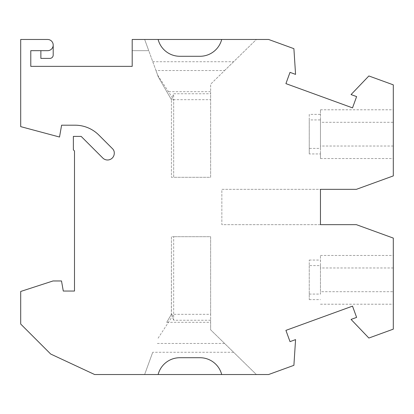 <?xml version="1.0" encoding="UTF-8"?>
<svg xmlns="http://www.w3.org/2000/svg" width="414" height="414" viewBox="0 0 414 414"><rect width="100%" height="100%" fill="white"/><g stroke="black" fill="none" stroke-linecap="round" stroke-linejoin="round"><path stroke-width="0.31" stroke-dasharray="2.07 1.55" d="M393.3 267.977L393.3 304.212L393.3 267.977L320.462 267.977L320.462 291.699L393.3 291.699M320.462 224.652L221.847 224.652L221.847 189.348L320.462 189.348L320.462 224.652L221.847 224.652L221.847 189.348L320.462 189.348L320.462 224.652L356.356 224.652L393.3 238.097L393.3 329.146L368.864 338.041L351.056 319.422L356.614 317.398L352.516 306.132L285.914 330.372L290.012 341.638L295.57 339.615L293.899 365.329L268.614 374.53L94.646 374.53L50.684 354.032L20.7 324.043L20.7 291.461L53.018 280.961L61.505 280.961L63.285 291.047L74.489 291.047L74.489 150.97L73.366 149.847L73.366 136.403L81.17 136.403L102.791 158.024A6.722 6.722 -3.5 0 0 114.269 153.273L114.269 152.807A5.605 5.605 74.5 0 0 112.629 148.843L98.827 135.042A33.617 33.617 180 0 0 75.053 125.194L61.603 125.194L59.518 137.029L20.7 126.627L20.7 39.47L47.594 39.47A5.605 5.605 -89.2 0 1 53.199 45.074A5.605 5.605 -3.5 0 1 47.594 50.674L40.872 50.674L40.872 58.405L49.835 58.405A3.364 3.364 -3.5 0 0 53.199 55.041L53.199 45.074M393.3 122.301L393.3 158.536L393.3 109.788L393.3 122.301L320.462 122.301L320.462 158.536L320.462 153.946L309.253 153.946L309.253 148.398L320.462 148.398L320.462 109.788L320.462 114.378L309.253 114.378L309.253 119.925L320.462 119.925L320.462 122.301M393.3 146.023L320.462 146.023M309.253 265.602L309.253 299.622L309.253 260.054L309.253 265.602L320.462 265.602L320.462 267.977M40.872 50.674L30.786 50.674L30.786 66.364L132.201 66.364L132.201 39.47L268.614 39.47L293.899 48.671L295.57 74.385L290.012 72.362L285.914 83.628L352.516 107.868L356.614 96.602L351.056 94.578L368.864 75.959L393.3 84.854L393.3 175.903L356.356 189.348L320.462 189.348M320.462 114.378L320.462 148.398M309.253 114.378L309.253 148.398M210.643 314.329L210.643 236.694L173.663 236.694L210.643 236.694L210.643 322.325L166.738 322.325L171.422 314.329L171.422 236.694L173.663 236.694L171.422 236.694L171.355 314.329L210.643 314.329L210.643 329.823L256.385 374.53L221.697 374.53L256.385 374.53L233.615 352.273L152.73 352.273L144.631 374.53L158.127 374.53L144.631 374.53L152.73 352.273M224.574 70.556L256.385 39.47L221.697 39.47L256.385 39.47L233.615 61.727L152.776 61.727L144.672 39.47L148.75 50.674L132.201 50.674L132.201 39.47L132.201 50.674L148.75 50.674L144.672 39.47L132.201 39.47L158.127 39.47L144.672 39.47L155.99 70.556L224.574 70.556L210.643 84.177L210.643 93.761L173.663 93.761L173.663 177.306L210.643 177.306L210.643 93.761M320.462 291.699L320.462 265.602M309.253 299.622L320.462 299.622M309.253 294.075L320.462 294.075L320.462 255.464L320.462 294.075M309.253 260.054L320.462 260.054M158.127 374.53A22.413 22.413 178.8 0 1 179.826 357.722L199.998 357.722A22.413 22.413 178.8 0 1 221.697 374.53M158.127 39.47A22.413 22.413 -1.2 0 0 179.826 56.278L199.998 56.278A22.413 22.413 -1.2 0 0 221.697 39.47M152.776 61.727L158.339 77.009L171.422 99.67L173.663 99.67L173.663 177.306L171.422 177.306L171.422 99.67L171.422 177.306L210.643 177.306L210.643 84.177L233.615 61.727M155.99 70.556L158.339 77.009L171.422 99.67L173.663 93.761M210.643 91.675L166.806 91.675M157.636 75.089L173.663 99.67L210.643 99.67M210.643 322.325L210.643 329.823L233.615 352.273M210.643 320.239L173.663 320.239L173.663 236.694L173.663 314.329L157.543 339.056M171.422 314.329L173.663 320.239M171.355 314.329L166.738 322.325M224.574 343.444L155.949 343.444M320.462 153.946L320.462 119.925M309.253 153.946L309.253 119.925M320.462 158.536L393.3 158.536M320.462 109.788L393.3 109.788M320.462 304.212L393.3 304.212M320.462 255.464L393.3 255.464"/><path stroke-width="0.62" d="M158.127 39.47L132.201 39.47L132.201 66.364L30.786 66.364L30.786 50.674L47.594 50.674A5.605 5.605 -3.5 0 0 53.199 45.074A5.605 5.605 -89.2 0 0 47.594 39.47L20.7 39.47L20.7 126.627L59.518 137.029L61.603 125.194L75.053 125.194A33.617 33.617 180 0 1 98.827 135.042L112.629 148.843A5.605 5.605 74.5 0 1 114.269 152.807L114.269 153.273A6.722 6.722 -3.5 0 1 102.791 158.024L81.17 136.403L73.366 136.403L73.366 149.847L74.489 150.97L74.489 291.047L63.285 291.047L61.505 280.961L53.018 280.961L20.7 291.461L20.7 324.043L50.684 354.032L94.646 374.53L158.127 374.53A22.413 22.413 178.8 0 1 179.826 357.722L199.998 357.722A22.413 22.413 178.8 0 1 221.697 374.53L268.614 374.53L293.899 365.329L295.57 339.615L290.012 341.638L285.914 330.372L352.516 306.132L356.614 317.398L351.056 319.422L368.864 338.041L393.3 329.146L393.3 238.097L356.356 224.652L320.462 224.652L320.462 189.348L356.356 189.348L393.3 175.903L393.3 84.854L368.864 75.959L351.056 94.578L356.614 96.602L352.516 107.868L285.914 83.628L290.012 72.362L295.57 74.385L293.899 48.671L268.614 39.47L158.127 39.47A22.413 22.413 -1.2 0 0 179.826 56.278L199.998 56.278A22.413 22.413 -1.2 0 0 221.697 39.47M53.199 45.074L53.199 55.041A3.364 3.364 -3.5 0 1 49.835 58.405L40.872 58.405L40.872 50.674M158.127 374.53L221.697 374.53M320.462 224.652L320.462 189.348"/></g></svg>
